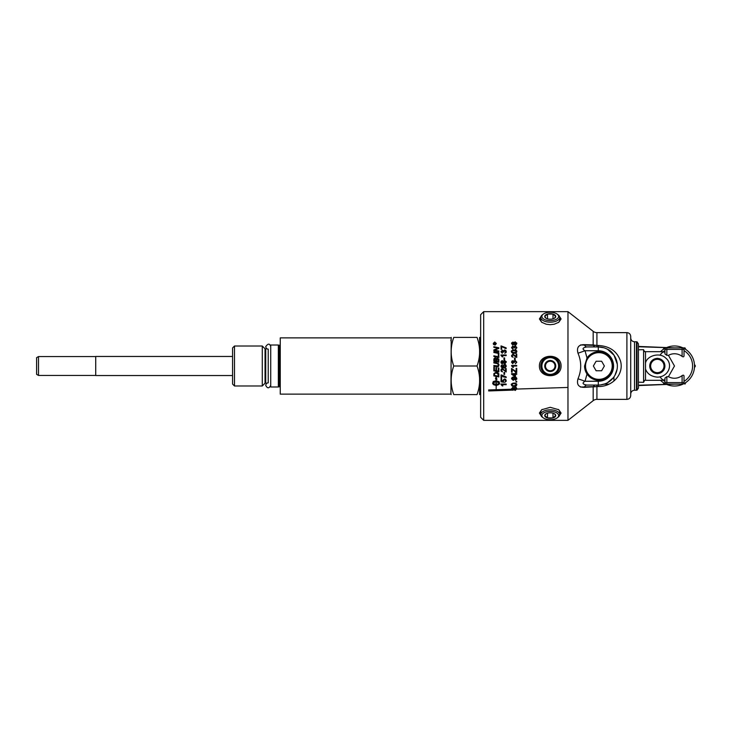 <?xml version="1.0" encoding="UTF-8"?>
<svg xmlns="http://www.w3.org/2000/svg" width="732" height="732" viewBox="0 0 732 732"><rect width="100%" height="100%" fill="white"/><g stroke="black" fill="none" stroke-linecap="round" stroke-linejoin="round"><path stroke-width="1.1" d="M38.503 356.557L36.6 357.664L36.6 374.336L38.503 375.443L38.503 356.557L95.718 356.557M232.575 356.466L95.718 356.466L95.718 375.534L232.575 375.534M512.501 350.216L514.175 349.951C515.877 350.015 516.755 350.582 516.819 351.644L515.694 353.135M515.328 353.236L514.175 353.336C512.308 353.163 511.421 352.595 511.522 351.644C510.771 351.113 511.659 350.555 514.175 349.951C516.042 350.015 516.929 350.582 516.819 351.644L516.289 352.824L514.175 353.336M516.819 351.644L516.289 352.824M511.613 352.22L511.522 351.644M515.355 350.71L514.175 350.61C512.235 350.875 511.531 351.223 512.043 351.653L512.739 352.513M512.043 351.653L512.418 352.348L515.484 352.55M515.923 352.348L516.298 351.644L514.175 350.61M513.443 350.637L512.894 350.729M514.175 352.678C515.886 352.55 516.591 352.202 516.298 351.644M567.968 366L567.968 420.351L483.687 420.351L483.687 311.649L567.968 311.649L567.968 366M561.078 366C561.279 378.92 539.209 378.92 539.402 366C539.209 353.08 561.279 353.08 561.078 366M516.737 366L512.674 366.11L513.443 367.382L512.821 367.382L511.522 365.469L516.737 365.469L516.737 366M506.26 366L506.269 366.092C505.245 367.885 504.403 368.48 503.744 367.894L501.557 367.336L500.963 366M498.767 366L497.486 366.851L493.844 366.146L493.844 365.469L497.495 366.192L498.382 365.076C497.714 363.703 497.119 363.182 496.598 363.502L493.844 362.926L493.844 362.248L496.781 362.871L498.94 365.039L498.767 366M502.015 367.61L500.963 366.027L502.253 364.554L501.649 366.604L503.497 367.263L502.802 366L504.485 364.463L506.26 366.275M511.723 366L512.821 367.382M559.577 316.617L561.078 318.932L558.809 322.254L554.225 324.23L550.244 324.688L546.264 324.23L541.671 322.254L539.402 318.932L540.911 316.617M540.911 415.383L539.402 413.068L541.671 409.746L550.244 407.312L558.809 409.746L561.078 413.068L559.577 415.383M515.227 345.275L513.919 344.278L512.858 345.065L511.522 343.573L512.876 342.064L513.919 342.832L515.255 341.844L516.819 343.555L515.758 345.193M514.816 356.127L512.949 354.691L512.043 355.67L513.022 357.344L511.522 355.651L512.958 354.032L516.124 356.575L516.124 354.023L516.737 354.023L516.737 357.463L512.665 354.727M516.819 347.645L515.355 349.301L516.298 347.645L515.209 346.575L514.276 348.039L512.858 346.803L512.043 347.654L512.867 349.237L511.522 347.673L512.867 346.145L513.919 346.867L515.2 345.897L516.801 347.956M515.172 359.87L514.532 359.87L514.532 357.902L515.172 357.902L515.172 359.87M511.54 373.659L514.907 373.659L515.493 372.963L515.493 373.659L516.737 373.659L516.737 374.299L515.493 374.299L515.493 376.55L514.907 376.55L511.54 373.659M513.718 362.496L512.858 361.334L512.043 362.184L512.867 363.767L511.522 362.203L512.867 360.675L513.919 361.398L515.2 360.428L516.819 362.175L515.355 363.831L516.298 362.175L515.209 361.105L514.276 362.569L512.592 361.37M512.51 383.312L514.175 383.046C515.941 383.156 516.819 383.724 516.819 384.739L516.289 385.92L514.175 386.441C512.272 386.359 511.394 385.791 511.522 384.739C510.68 384.327 511.558 383.76 514.175 383.046L516.819 384.739L515.85 386.176M515.227 390.485L513.919 389.488L512.858 390.275L511.522 388.784L512.876 387.274L513.919 388.042L515.255 387.054L516.819 388.774L515.227 390.485L516.819 388.774M512.153 372.167L511.54 372.167L511.54 368.434L516.124 371.673L516.124 368.352L516.737 368.352L516.737 372.469L512.153 369.257L512.153 372.167M494.759 345.019L493.249 343.509L494.759 342L496.269 343.509L495.253 344.937M515.557 377.803L514.285 377.602L514.971 378.847L513.269 380.384L511.522 378.746C511.787 377.483 512.62 376.889 514.029 376.971C515.831 377.026 516.765 377.648 516.819 378.828L515.529 380.283L516.298 378.81L514.623 377.895M493.844 347.361L493.844 346.712L498.849 347.755L498.849 348.423L494.521 350.18L498.849 351.031L498.849 351.68L493.844 350.637L493.844 349.923L498.099 348.212L493.844 347.361M516.737 382.04L516.014 382.04L516.014 381.317L516.737 381.317L516.737 382.04M493.844 352.467L493.844 351.799L498.849 352.851L498.849 353.519L493.844 352.467M493.844 374.381L493.926 373.558L495.893 372.268C498.272 373.064 499.233 373.75 498.776 374.308L498.849 376.934L493.844 375.891L493.926 373.558M493.844 355.798L498.282 356.722L498.282 354.142L498.849 354.261L498.849 357.509L493.844 356.466L493.844 355.798L498.282 356.722M501.045 345.897L506.178 347.874L506.178 348.533L501.658 346.712L501.658 349.255L501.045 349.255L501.045 345.897M493.88 358.881L495.042 357.802L496.241 358.735L497.266 357.921L498.849 359.696L498.849 362.175L493.844 361.132L493.88 358.881L495.491 357.884M503.159 351.9L502.298 350.838L501.484 351.699L502.308 353.272L500.963 351.708L502.308 350.189L503.36 350.903L504.641 349.933L506.269 351.68L504.796 353.336L505.739 351.68L504.65 350.61L503.159 352.01M502.115 355.615L502.884 356.887L500.963 354.974L506.178 354.974L506.178 355.615L502.115 355.615L502.884 356.887M495.976 370.63L495.976 367.72L496.543 367.839L496.543 370.749L498.282 371.106L498.282 367.94L498.849 368.059L498.849 371.893L493.844 370.85L493.844 367.217L494.42 367.327L494.42 370.3L495.976 370.63M504.613 359.87L503.973 359.87L503.973 357.902L504.613 357.902L504.613 359.87M500.963 362.139L502.317 360.629L503.36 361.398L504.696 360.418L506.269 362.13L504.668 363.841L503.36 362.843L502.298 363.63L500.963 362.139M506.178 371.993L502.39 369.221L501.484 370.2L502.463 371.874L500.963 370.182L502.399 368.562L505.565 371.106L505.565 368.553L506.178 368.553L506.178 371.993L502.39 369.221L501.548 370.593M492.645 383.486L493.295 381.509L496.049 380.786L496.049 379.057L495.445 378.837L496.113 376.669L496.927 379.377L496.168 379.103L496.168 380.786L499.206 381.747L499.389 384.044L498.053 384.931L498.053 383.961L499.434 383.001L496.717 381.775L496.168 381.747L496.168 384.19L496.049 381.747L492.792 383.001L494.301 384.007L496.561 384.245L496.561 383.769L497.806 384.52L496.561 385.691L493.414 384.584L492.645 383.486L493.826 384.794L496.561 385.215M503.973 374.4L503.973 372.432L504.613 372.432L504.613 374.4L503.973 374.4M496.168 390L496.168 385.307M501.539 374.958L506.178 376.934L506.178 377.593L501.658 375.772L501.658 378.316L501.045 378.316L501.045 374.958L501.539 374.958M502.115 384.675L502.884 385.947L500.963 384.035L506.178 384.035L506.178 384.675L502.115 384.675L502.884 385.947M503.049 381.555L502.728 380.567L504.412 378.947L505.638 379.368L506.269 380.722L504.815 382.397L505.739 380.732L504.467 379.633L503.287 380.741L503.717 382.287L501.045 381.784L501.045 379.194L501.658 379.194L501.658 381.271L503.049 381.555L502.728 380.567L504.412 378.947L505.638 379.368L506.16 381.381M504.815 382.397L505.739 380.732M504.412 378.947L505.638 379.368M504.467 379.633L503.287 380.741L503.717 382.287L501.045 381.784M502.262 385.947L500.963 384.446M503.14 376.038L506.178 376.934M504.247 377.218L502.207 376.193M497.54 384.382L496.561 385.691M496.049 381.747L492.792 383.001M499.434 383.001L496.168 381.747L496.168 384.19M499.572 383.486L498.053 384.931M496.927 379.377L496.168 379.103L496.168 380.786M496.049 379.057L495.445 378.837M501.484 370.118L502.463 371.874L501.347 371.362M501.081 370.923L500.963 370.182M501.081 369.459L501.42 368.955M501.594 368.809L502.399 368.562L505.565 371.106M501.072 361.48L501.429 360.968M501.466 360.94L503.415 361.251M506.269 362.13L504.668 363.841L503.36 362.843L502.298 363.63L501.466 363.337M505.236 363.749L504.668 363.841M506.151 361.443L506.26 361.965M502.317 360.629L503.36 361.398M501.081 362.807L500.963 362.221M505.611 362.651L504.696 361.077L503.634 362.139L504.677 363.182L505.656 361.681M505.098 361.141L504.192 361.187M503.671 361.837L504.677 363.182L505.739 362.12L504.696 361.077L503.634 362.139L504.531 363.173M501.969 362.907L503.113 362.12L502.033 361.334M502.609 361.343L501.521 362.422M502.271 362.971L503.113 362.12L502.308 361.288L501.484 362.13L502.271 362.971L503.104 362.276M502.308 361.288L501.484 362.13M504.696 361.077L503.634 362.139M501.411 367.208L500.963 366.027L502.253 364.554L501.484 366.073L501.868 366.833M501.557 367.336L500.963 366.027M505.821 364.975L506.269 366.092C505.528 367.738 504.687 368.342 503.744 367.894M501.759 365.424L501.484 366.073M504.924 364.509L505.647 364.82M501.649 366.604L503.497 367.263L502.802 366L504.485 364.463M503.79 364.582L504.257 364.472M504.751 365.131L503.369 366.128L504.494 367.162L505.739 366.11L504.531 365.122L503.369 366.128L504.494 367.162L505.73 366.265M498.849 371.893L493.844 370.85M502.262 356.887L500.963 355.386M493.844 362.248L496.781 362.871M497.906 363.246L498.382 363.594M498.785 364.207L498.931 364.856M498.776 365.973L498.455 366.467M497.76 366.833L493.844 366.146M493.844 365.469L498.053 365.973M497.495 366.192L498.382 365.076M498.373 364.92L497.696 363.85M497.687 363.841L496.991 363.594M502.719 350.948L502.024 350.884M506.26 351.525L506.242 351.991M506.151 352.339L505.876 352.797M505.702 350.344L506.26 351.506M502.308 353.272L500.963 351.708L502.308 350.189L503.36 350.903M501.484 351.635L502.298 350.838L501.484 351.699L502.298 350.838L501.484 351.699L502.417 352.632M505.73 351.836L504.65 350.61L503.717 352.074M504.65 350.61L503.643 351.625M494.887 357.811L496.241 358.735L497.193 357.921M498.702 358.927L498.84 359.467M498.282 360.208L497.275 358.598L496.552 361.032L498.282 361.388L498.135 359.165M497.348 358.607L496.552 359.705M495.72 358.707L495.079 358.433L494.42 360.583L495.985 360.913L495.866 358.964M495.985 359.842L494.85 358.46M494.42 359.467L495.079 358.433L494.42 359.421M496.552 361.032L498.282 361.388M494.42 360.583L495.985 360.913M498.254 359.577L497.275 358.598M506.178 348.533L504.979 348.359M506.178 347.874L505.043 347.709M498.282 354.142L498.849 354.261M498.282 375.36L497.595 373.521L495.866 372.945L494.493 373.704L494.42 375.342L498.282 376.157L498.19 374.409M494.493 373.704L494.42 374.455L494.493 373.704L496.177 372.963M498.776 374.308L498.849 375.132L498.776 374.308M497.513 372.689L497.98 373.027M498.849 376.934L493.844 375.891M498.007 373.961L495.866 372.945M493.844 351.799L498.849 352.851M493.844 346.712L498.849 347.755M494.521 350.18L498.849 351.031M493.844 349.923L498.099 348.212L496.781 347.975M516.819 378.645L516.792 379.158M516.819 378.828L515.529 380.283L516.298 378.81L515.474 379.67M514.029 376.971L515.191 377.062M515.575 377.172L516.142 377.456M516.225 377.52L516.691 378.133M514.285 377.602L514.843 379.478M512.171 378.206L513.297 379.725L514.413 378.682L513.242 377.675L512.043 378.673L513.864 379.597M513.681 377.73L512.043 378.673M514.367 379.002L513.297 379.725L514.413 378.682L513.242 377.675M493.771 344.662L493.395 344.177M496.259 343.354L496.232 343.839M493.716 342.887L493.542 343.509L495.225 344.635M495.793 344.15L495.93 343.207M494.603 344.717L495.976 343.509L494.237 342.411M494.832 342.302L493.542 343.509L494.759 344.726M516.097 372.469L512.766 369.797M514.139 389.982L513.919 389.488L512.299 390.156M514.678 387.164L516.142 387.338L516.81 388.555M512.858 390.275L511.522 388.784L512.876 387.274L513.919 388.042L512.876 387.274M514.322 388.253L515.237 389.827L516.298 388.765L515.255 387.713L514.193 388.784L515.237 389.827L516.234 388.363M512.089 388.463L512.83 389.616L513.672 388.765L512.867 387.933L512.043 388.774L512.83 389.616L513.672 388.765L512.647 387.96M512.83 389.616L513.672 388.765L512.867 387.933L512.043 388.774L512.83 389.616L513.672 388.765M516.298 388.765L515.255 387.713L514.193 388.784M512.674 366.11L513.443 367.382M515.419 386.313L514.578 386.423M514.248 386.432L514.175 386.441C512.4 386.331 511.522 385.764 511.522 384.739M515.346 383.806L514.276 383.705M513.8 385.773L515.41 385.673M515.904 385.462L516.289 384.904M512.418 385.453L512.043 384.748L512.418 385.453L514.175 385.782L516.298 384.739C515.465 383.705 514.761 383.358 514.175 383.705C513.397 383.394 512.684 383.742 512.043 384.748L512.72 385.599M513.278 361.443L512.043 362.184L512.976 363.127L512.043 362.184L512.858 361.334L512.043 362.111M515.2 360.428L516.819 362.175L515.355 363.831M512.08 360.949L513.205 360.73M512.867 360.675L513.919 361.398M512.867 363.767L511.522 362.203L511.933 361.086M515.831 362.99L516.298 362.175L515.209 361.105L514.276 362.569M515.209 361.105L514.203 362.038M514.907 376.55L511.54 374.189M512.556 374.299L514.907 375.928L514.907 374.299L512.556 374.299M515.941 349.137L515.355 349.301M515.2 345.897L516.819 347.471M512.867 349.237L511.522 347.673L512.867 346.145L513.919 346.867L514.303 346.19M512.4 346.236L513.919 346.867M515.703 346.675L514.276 348.039M513.013 346.812L512.061 347.856M512.043 347.581L512.858 346.803L512.043 347.654L512.976 348.597M512.949 354.691L512.043 355.67L512.949 354.691M512.958 354.032L516.124 356.575M511.842 356.758L511.522 355.651M513.919 344.278L512.858 345.065L511.522 343.573L512.876 342.064L513.919 342.832L514.267 342.228M516.728 342.915L516.819 343.555M516.142 344.132L515.255 342.503L514.193 343.573L515.237 344.616L516.243 343.18M515.721 342.603L514.193 343.573L515.237 344.616L516.298 343.555L515.255 342.503M512.83 344.406L512.043 343.555L512.83 344.406L513.672 343.555L512.867 342.722L512.043 343.555L512.83 344.406L513.672 343.555L512.867 342.722L512.043 343.555L513.141 344.351M513.672 343.555L512.867 342.722L513.672 343.555M494.859 343.326L495.564 342.796L494.905 343.784L495.564 344.196L493.963 344.196L494.411 342.896L494.859 343.326L493.963 343.354L494.411 342.896M493.963 343.866L493.963 343.354M494.429 343.244L494.219 343.738M587.009 358.003A14.301 14.301 0 0 1 608.319 355.258A14.301 14.301 0 0 1 608.319 376.742A14.301 14.301 0 0 1 587.009 373.997L584.566 366L587.009 358.003L585.042 350.747L598.3 350.747A15.253 15.253 0 0 1 613.553 366A15.253 15.253 0 0 1 598.3 381.253L598.3 385.069L586.799 385.069A3.816 2.571 -90 0 0 584.447 387.338L598.3 386.533C612.657 386.771 624.021 374.162 620.59 361.334C617.341 351.452 609.912 346.163 598.3 345.467L596.919 345.467L596.919 332.63L626.903 332.63L626.903 399.37L596.919 399.37A6.103 6.103 0 0 0 593.167 400.669L567.968 420.351M626.903 399.37C629.218 399.15 630.49 397.879 630.719 395.555L630.719 336.445C630.49 334.121 629.218 332.85 626.903 332.63M634.534 341.78L636.437 341.78L636.437 390.22L634.534 390.22L634.534 341.78C632.21 341.551 630.938 340.288 630.719 337.964L630.719 366M636.437 341.78L637.005 341.826L637.005 390.174L636.437 390.22M598.3 386.533L598.3 385.069A19.069 19.069 0 0 0 617.369 366A19.069 19.069 0 0 0 598.3 346.931L603.763 347.727M607.642 349.374L614.047 355.249L617.277 364.17M617.085 369.285L614.944 375.296M613.315 377.749L607.441 382.735M604.925 383.879L600.56 384.931M598.3 385.069A19.069 19.069 0 0 0 617.369 366A19.069 19.069 0 0 0 598.3 346.931L586.799 346.931C582.516 347.746 581.931 349.018 585.042 350.747L577.996 353.217C581.611 361.745 581.611 370.264 577.996 378.783C576.45 384.575 578.6 387.429 584.447 387.338M586.799 385.069C582.516 384.254 581.931 382.982 585.042 381.253L587.018 373.997A14.301 14.301 0 0 1 584.566 366M593.167 400.669L593.167 387.054A3.816 2.672 90 0 1 595.509 385.069M577.996 378.783L585.042 381.253L598.3 381.253M595.509 346.931A3.816 2.672 90 0 1 593.167 344.946L584.447 344.662A3.816 2.571 -90 0 0 586.799 346.931M584.447 344.662C578.6 344.571 576.45 347.425 577.996 353.217M596.919 346.931L596.919 345.467L593.167 344.946L593.167 331.331L567.968 311.649M596.919 332.63A6.103 6.103 0 0 1 593.167 331.331M637.005 390.174L638.441 388.125L638.441 343.875L637.005 341.826M638.441 382.186L643.593 382.342L643.593 349.658L638.441 349.814M645.487 363.045L645.496 368.946C647.189 373.787 651.132 376.513 657.318 377.136C668.581 377.108 673.522 364.179 665.754 358.085C659.834 351.946 646.896 355.697 645.496 363.054L645.496 351.699C644.773 351.003 645.038 353.007 643.593 349.786M664.949 378.096L666.852 376.66L668.453 376.66A12.252 12.252 0 0 0 682.105 375.58C683.368 374.875 683.999 375.123 684.017 376.312L684.017 382.589L664.949 382.589L664.949 378.096M668.453 355.34L666.852 355.34L664.949 353.904L664.949 349.411A1.528 1.528 0 0 1 666.468 347.883L682.489 347.883A1.528 1.528 0 0 1 684.017 349.411L684.017 355.688C683.999 356.877 683.368 357.125 682.105 356.42A12.252 12.252 0 0 0 668.453 355.34L674.483 366L668.453 376.66M662.725 352.22L664.949 351.9M664.949 380.1L662.725 379.78M660.465 380.301A20.02 20.02 0 0 0 694.503 366A20.02 20.02 0 0 0 660.465 351.699M665.955 384.117L664.025 384.117L663.055 382.443M694.43 364.326L695.4 366L694.43 367.674M685.902 382.443L684.942 384.117M683.011 347.883L684.942 347.883L685.902 349.557M663.055 349.557L664.025 347.883L665.955 347.883M664.949 382.589A1.528 1.528 0 0 0 666.468 384.117L682.489 384.117A1.528 1.528 0 0 0 684.017 382.589M667.209 347.883L681.757 347.883M663.997 362.404A7.576 7.576 0 0 1 663.997 369.596M663.768 369.98A7.576 7.576 0 0 1 657.546 373.576M657.089 373.576A7.576 7.576 0 0 1 650.867 369.98M650.647 369.596A7.576 7.576 0 0 1 650.647 362.404M650.867 362.02A7.576 7.576 0 0 1 657.089 358.424M657.546 358.424A7.576 7.576 0 0 1 663.768 362.02M663.997 362.148L663.997 369.852L660.657 371.783A6.67 6.67 0 0 0 660.657 360.217L663.997 362.148M660.657 371.783L657.318 373.704L653.978 371.783A6.67 6.67 0 0 0 660.657 371.783M653.978 371.783L650.647 369.852L650.647 366A6.67 6.67 0 0 0 653.978 371.783M650.647 366L650.647 362.148L653.978 360.217A6.67 6.67 0 0 0 650.647 366M653.978 360.217L657.318 358.296L660.657 360.217A6.67 6.67 0 0 0 653.978 360.217M659.962 376.834A18.117 18.117 0 0 0 664.949 381.399A18.117 18.117 0 0 1 663.366 380.301A18.117 18.117 0 0 0 664.949 381.399M684.017 381.399A18.117 18.117 0 0 0 684.017 350.601A18.117 18.117 0 0 1 684.017 381.399A18.117 18.117 0 0 0 684.017 350.601M664.949 350.601A18.117 18.117 0 0 0 663.366 351.699A18.117 18.117 0 0 1 664.949 350.601A18.117 18.117 0 0 0 659.962 355.166M483.687 311.649L480.64 314.705L480.64 417.295L483.687 420.351M613.938 376.916L613.938 380.997M542.183 322.592A9.379 4.694 180 0 1 540.866 320.277A9.379 4.694 180 0 1 540.866 320.195A9.379 4.694 180 0 1 541.222 318.905M559.257 318.905A9.379 4.694 180 0 1 559.623 320.277A9.379 4.694 180 0 1 558.296 322.592M542.888 314.458A9.479 4.74 0 0 0 542.385 314.797A9.479 4.74 0 0 0 540.765 317.532A9.479 4.74 0 0 0 550.244 322.181A9.479 4.74 0 0 0 559.715 317.532A9.479 4.74 0 0 0 558.095 314.797A9.479 4.74 0 0 0 557.592 314.458M550.244 320.643A8.372 4.182 180 0 1 542.851 318.42A8.372 4.182 180 0 1 543.309 314.11A8.372 4.182 180 0 1 557.18 314.11A8.372 4.182 180 0 1 557.628 318.42A8.372 4.182 180 0 1 550.244 320.643M554.408 318.255L555.744 316.453A5.508 2.754 180 0 1 554.737 318.045A5.508 2.754 180 0 1 552.999 318.841A5.508 2.754 180 0 1 547.49 318.841A5.508 2.754 180 0 1 545.752 318.045A5.508 2.754 180 0 1 544.736 316.453A5.508 2.754 180 0 1 547.49 314.074A5.508 2.754 180 0 1 552.999 314.074A5.508 2.754 180 0 1 555.744 316.453L552.999 314.074L547.49 314.074L544.736 316.453L546.081 318.255M552.999 314.074L552.999 318.841M547.49 314.074L547.49 318.841M550.244 375.479A9.479 9.479 0 0 0 558.452 361.26A9.479 9.479 0 0 0 542.037 361.26A9.479 9.479 0 0 0 550.244 375.479M550.244 374.372A8.372 8.372 0 0 1 542.998 361.818A8.372 8.372 0 0 1 557.491 361.818A8.372 8.372 0 0 1 550.244 374.372M555.744 366A5.508 5.508 0 0 1 547.49 370.767A5.508 5.508 0 0 1 547.49 361.233A5.508 5.508 0 0 1 555.744 366L552.999 361.233L547.49 361.233L544.736 366L547.49 370.767L552.999 370.767L555.744 366M546.118 368.388A4.767 4.767 0 0 1 550.244 361.233A4.767 4.767 0 0 1 554.371 368.388A4.767 4.767 0 0 1 546.118 368.388M541.222 413.095A9.379 4.694 0 0 1 540.866 411.805A9.379 4.694 0 0 1 540.866 411.723A9.379 4.694 0 0 1 542.183 409.408M558.296 409.408A9.379 4.694 0 0 1 559.623 411.723A9.379 4.694 0 0 1 559.257 413.095M557.592 417.542A9.479 4.74 180 0 0 558.095 417.203A9.479 4.74 180 0 0 559.715 414.468A9.479 4.74 180 0 0 550.244 409.819A9.479 4.74 180 0 0 540.765 414.468A9.479 4.74 180 0 0 542.385 417.203A9.479 4.74 180 0 0 542.888 417.542M550.244 419.729A8.372 4.182 0 0 1 543.309 417.89A8.372 4.182 0 0 1 544.718 412.4A8.372 4.182 0 0 1 555.771 412.4A8.372 4.182 0 0 1 557.18 417.89A8.372 4.182 0 0 1 550.244 419.729M546.081 413.745L544.736 415.547L547.49 417.926L552.999 417.926L555.744 415.547A5.508 2.754 0 0 1 552.999 417.926A5.508 2.754 0 0 1 547.49 417.926A5.508 2.754 0 0 1 544.736 415.547A5.508 2.754 0 0 1 545.752 413.955A5.508 2.754 0 0 1 547.49 413.159A5.508 2.754 0 0 1 552.999 413.159A5.508 2.754 0 0 1 554.737 413.955A5.508 2.754 0 0 1 555.744 415.547L554.408 413.745M552.999 417.926L552.999 413.159M547.49 417.926L547.49 413.159M598.868 379.35A13.35 13.35 0 0 1 587.311 359.33A13.35 13.35 0 0 1 610.433 359.33A13.35 13.35 0 0 1 598.868 379.35M596.113 370.767L593.368 366L596.113 361.233L601.622 361.233L604.376 366L601.622 370.767L596.113 370.767M234.487 346.016L232.575 347.929L232.575 384.071L234.487 385.984L234.487 346.016L262.276 346.016L262.276 385.984L234.487 385.984M270.721 346.629C269.733 343.335 268.068 343.335 265.725 346.629C266.055 348.313 266.887 349.146 268.223 349.127L268.223 382.873C266.887 382.854 266.055 383.687 265.725 385.371C267.39 388.601 269.056 388.601 270.721 385.371M270.721 366L270.721 386.981L278.343 386.981L278.343 345.019L270.721 345.019L270.721 366M279.057 345.211L280.063 345.211L280.063 386.789L279.057 386.789L279.057 345.211L278.343 345.019M450.93 337.873L280.255 337.873L280.255 394.127L450.93 394.127L451.205 337.397M453.758 394.603C450.317 394.603 450.317 394.603 453.758 394.603C450.317 394.603 450.317 394.603 453.758 394.603L477.044 394.603C480.485 394.603 480.485 394.603 477.044 394.603C480.485 394.603 480.485 394.603 477.044 394.603C480.485 385.069 480.485 375.534 477.044 366C480.485 356.466 480.485 346.931 477.044 337.397C480.485 337.397 480.485 337.397 477.044 337.397C480.485 337.397 480.485 337.397 477.044 337.397L453.758 337.397C450.317 346.931 450.317 356.466 453.758 366C450.317 375.534 450.317 385.069 453.758 394.603M453.758 337.397C450.317 337.397 450.317 337.397 453.758 337.397C450.317 337.397 450.317 337.397 453.758 337.397M479.597 337.397L479.597 394.603M453.758 366L477.044 366M596.919 399.37L596.919 385.069M598.3 350.747L598.3 345.467M664.034 380.301L645.496 380.301L645.496 368.946M682.105 375.58L682.105 384.117M666.852 376.66L666.852 384.117M666.852 347.883L666.852 349.411L682.105 349.411L682.105 356.42M664.949 349.411L666.852 349.411L666.852 355.34M682.105 347.883L682.105 349.411L684.017 349.411M262.276 346.016L265.048 348.789L265.048 383.211L262.276 385.984M38.503 375.443L95.718 375.443M634.534 390.22C632.21 390.449 630.938 391.712 630.719 394.036M617.222 363.612C615.31 355.697 611.897 350.838 606.965 349.018M617.03 369.559L615.036 375.132M645.496 380.301C645.24 379.679 644.599 380.32 643.593 382.214M664.034 351.699L645.496 351.699M638.441 385.242L674.483 384.117L638.441 385.572M512.244 390.129L488.647 390.952M450.93 392.27L450.93 391.117M488.647 389.936L496.049 389.708M496.168 389.698L511.567 389.214M516.81 389.058L567.968 387.448M580.522 387.054L595.83 386.578M674.584 347.883L638.441 346.428M450.93 339.73L450.93 340.883M511.686 342.786L514.44 342.869M580.513 344.946L595.83 345.422M638.441 346.758L674.483 347.883M604.101 384.163L608.978 384.163M559.623 320.277L559.715 317.532M540.866 320.277L540.765 317.532M543.309 314.11L542.385 314.797M557.18 314.11L558.095 314.797M540.866 411.723L540.765 414.468M559.623 411.723L559.715 414.468M557.18 417.89L558.095 417.203M543.309 417.89L542.385 417.203M265.048 383.211L265.853 382.873M265.048 348.789L265.853 349.127M265.725 382.882L265.725 349.118M279.057 386.789L278.343 386.981M450.93 394.127L451.205 394.603M479.872 392.599L480.64 392.599M479.872 339.401L480.64 339.401"/></g></svg>

